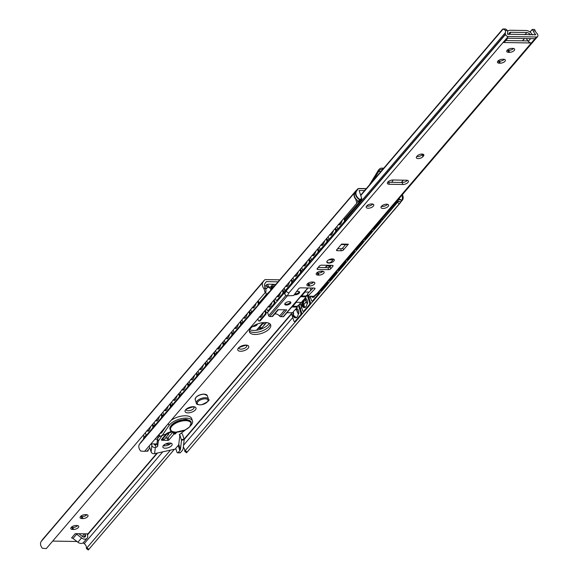 <?xml version="1.0" encoding="UTF-8"?>
<svg xmlns="http://www.w3.org/2000/svg" width="579" height="579" viewBox="0 0 579 579"><rect width="100%" height="100%" fill="white"/><g stroke="black" fill="none" stroke-linecap="round" stroke-linejoin="round"><path stroke-width="0.87" d="M505.785 40.544L528.005 40.914L526.217 38.554M284.021 288.306L284.557 289.782A4.466 3.163 -139.5 0 1 284.571 291.968A3.192 2.258 40.5 0 0 284.579 293.531L284.673 293.799A2.396 1.694 40.5 0 0 287.35 295.855L293.611 295.529L298.641 288.726A1.592 0.731 -18.2 0 1 300.769 287.835L314.238 288.06A1.592 0.731 -18.2 0 1 315.019 288.422A1.592 0.731 -18.2 0 1 314.795 289.001L308.223 295.775L307.558 293.756L313.101 288.045M387.749 182.139A3.988 1.831 161.8 0 0 388.668 182.255L402.137 182.479A3.988 1.831 161.8 0 0 407.384 180.337M366.579 206.095A3.988 1.831 161.8 0 0 367.506 206.211A3.988 1.831 161.8 0 0 372.753 204.061M381.395 206.341A3.988 1.831 161.8 0 0 382.321 206.457A3.988 1.831 161.8 0 0 387.568 204.315M318.204 267.455L327.967 267.621A1.592 0.731 161.8 0 0 330.044 266.781L331.275 265.341M337.658 248.695L340.691 248.746A1.592 0.731 161.8 0 0 342.768 247.913L345.598 244.599M307.362 283.884A3.669 1.686 161.8 0 0 308.05 283.949L308.998 283.971A3.669 1.686 161.8 0 0 313.717 282.118M316.655 273.013A3.669 1.686 161.8 0 0 317.35 273.085L318.291 273.1A3.669 1.686 161.8 0 0 323.01 271.247M416.779 156.496A3.669 1.686 161.8 0 0 422.257 154.651L422.706 154.115M497.889 61.099A3.669 1.686 161.8 0 0 498.577 61.171L499.518 61.186A3.669 1.686 161.8 0 0 504.244 59.34M507.182 50.228A3.669 1.686 161.8 0 0 507.87 50.301L508.818 50.315A3.669 1.686 161.8 0 0 513.537 48.47M310.662 290.557A6.861 4.856 40.5 0 1 310.547 290.224L310.749 288.002M308.223 295.775L308.527 296.209L313.753 296.303A2.396 1.694 40.5 0 0 314.766 295.97L318.276 292.996A2.396 1.694 40.5 0 0 318.407 292.858L537.623 36.528A2.396 1.694 -139.5 0 1 536.472 36.991L508.188 36.513A2.396 1.694 -139.5 0 1 505.503 34.458L505.416 34.19A3.192 2.258 -139.5 0 1 505.402 32.627A4.466 3.163 40.5 0 0 505.387 30.441L507.407 30.477L505.539 28.986L503.223 28.95L505.387 30.441M502.5 29.449L360.688 195.275M530.067 32.048L532.296 29.442L532.007 29.949L532.296 29.442L534.627 29.478L535.286 30.948A4.466 3.163 40.5 0 0 536.719 33.155A3.192 2.258 -139.5 0 1 537.739 34.733L537.826 35.008A2.396 1.694 -139.5 0 1 537.623 36.528M532.296 29.442L533.266 30.911L535.286 30.948M507.407 30.477A6.861 4.856 -139.5 0 1 507.428 33.835A0.796 0.565 40.5 0 0 507.436 34.226L535.72 34.704A0.796 0.565 40.5 0 0 535.459 34.306A6.861 4.856 -139.5 0 1 533.266 30.911M406.465 180.221A3.988 1.831 -18.2 0 1 408.419 181.118A3.988 1.831 -18.2 0 1 406.834 183.362A3.988 1.831 -18.2 0 1 402.803 184.498L389.334 184.274A3.988 1.831 -18.2 0 1 387.38 183.384A3.988 1.831 -18.2 0 1 388.965 181.133A3.988 1.831 -18.2 0 1 392.996 179.997L406.465 180.221M368.172 208.23A3.988 1.831 -18.2 0 1 366.21 207.333A3.988 1.831 -18.2 0 1 369.424 204.344A3.988 1.831 -18.2 0 1 373.788 204.843A3.988 1.831 -18.2 0 1 372.196 207.094A3.988 1.831 -18.2 0 1 368.172 208.23M382.98 208.476A3.988 1.831 -18.2 0 1 381.025 207.586A3.988 1.831 -18.2 0 1 384.239 204.597A3.988 1.831 -18.2 0 1 388.603 205.089A3.988 1.831 -18.2 0 1 387.011 207.34A3.988 1.831 -18.2 0 1 382.98 208.476M507.754 38.243L504.635 41.883A3.192 2.258 -139.5 0 1 503.1 42.506L506.755 38.228L534.974 38.699L531.312 42.984A3.192 2.258 -139.5 0 1 528.309 41.312L528.005 40.914M530.335 34.878L529.828 34.204A3.192 2.258 40.5 0 0 526.818 32.54L510.924 32.272A3.192 2.258 40.5 0 0 509.382 32.887A3.192 2.258 40.5 0 0 508.984 33.857L508.919 34.516M507.617 31.28A5.587 3.959 -139.5 0 1 510.258 30.253L526.159 30.521A5.587 3.959 -139.5 0 1 531.421 33.437L532.535 34.914M531.312 42.984L503.1 42.506M348.348 244.186L343.434 249.933A1.592 0.731 -18.2 0 1 341.357 250.765L337.311 250.693A1.592 0.731 -18.2 0 1 336.529 250.338A1.592 0.731 -18.2 0 1 336.696 249.817L341.61 244.07L348.348 244.186A2.873 1.542 91 0 1 347.501 244.635L341.226 244.526M330.71 268.801A1.592 0.731 -18.2 0 1 328.626 269.64L317.857 269.452A1.592 0.731 -18.2 0 1 317.068 269.097A1.592 0.731 -18.2 0 1 317.241 268.576L319.434 266.007A1.592 0.731 -18.2 0 1 321.511 265.175L332.288 265.356A1.592 0.731 -18.2 0 1 333.07 265.718A1.592 0.731 -18.2 0 1 332.903 266.239L330.71 268.801L330.044 266.781M328.749 259.812L332.867 259.877L331.687 261.65L329.089 263.069L326.809 261.911M332.867 259.877A3.908 1.795 161.8 0 0 333.569 259.103M328.771 263.083A3.908 1.795 -18.2 0 1 326.846 262.207A3.908 1.795 -18.2 0 1 330.001 259.283A3.908 1.795 -18.2 0 1 334.271 259.768A3.908 1.795 -18.2 0 1 332.715 261.969A3.908 1.795 -18.2 0 1 328.771 263.083M313.029 282.053A3.669 1.686 -18.2 0 1 314.831 282.87A3.669 1.686 -18.2 0 1 313.369 284.94A3.669 1.686 -18.2 0 1 309.656 285.99L308.716 285.968A3.669 1.686 -18.2 0 1 306.913 285.15A3.669 1.686 -18.2 0 1 308.375 283.08A3.669 1.686 -18.2 0 1 312.081 282.031L313.029 282.053M322.322 271.182A3.669 1.686 -18.2 0 1 324.124 272A3.669 1.686 -18.2 0 1 322.662 274.07A3.669 1.686 -18.2 0 1 318.957 275.119L318.016 275.105A3.669 1.686 -18.2 0 1 316.214 274.28A3.669 1.686 -18.2 0 1 317.676 272.21A3.669 1.686 -18.2 0 1 321.381 271.167L322.322 271.182M422.916 156.67A3.669 1.686 -18.2 0 1 419.21 158.501A3.669 1.686 -18.2 0 1 416.337 157.763A3.669 1.686 -18.2 0 1 416.721 156.562L417.235 155.961A3.669 1.686 -18.2 0 1 420.94 154.13A3.669 1.686 -18.2 0 1 423.821 154.868A3.669 1.686 -18.2 0 1 423.43 156.069L422.916 156.67L422.257 154.651M503.549 59.268A3.669 1.686 -18.2 0 1 505.351 60.093A3.669 1.686 -18.2 0 1 503.889 62.163A3.669 1.686 -18.2 0 1 500.184 63.205L499.243 63.191A3.669 1.686 -18.2 0 1 497.441 62.366A3.669 1.686 -18.2 0 1 498.903 60.296A3.669 1.686 -18.2 0 1 502.608 59.253L503.549 59.268M512.849 48.397A3.669 1.686 -18.2 0 1 514.651 49.222A3.669 1.686 -18.2 0 1 513.189 51.292A3.669 1.686 -18.2 0 1 509.477 52.334L508.536 52.32A3.669 1.686 -18.2 0 1 506.734 51.495A3.669 1.686 -18.2 0 1 508.196 49.425A3.669 1.686 -18.2 0 1 511.901 48.383L512.849 48.397M286.12 290.217A3.192 2.258 40.5 0 0 286.2 290.52L286.287 290.788A2.396 1.694 40.5 0 0 288.972 292.844L508.188 36.513M536.472 36.991L317.256 293.321A2.396 1.694 40.5 0 0 318.276 292.996M150.996 443.854L156.858 443.955M165.326 444.093L169.864 444.173M254.963 334.474A11.167 5.131 -18.2 0 1 249.477 331.977A11.167 5.131 -18.2 0 1 258.48 323.61A11.167 5.131 -18.2 0 1 270.697 325A11.167 5.131 -18.2 0 1 266.246 331.297A11.167 5.131 -18.2 0 1 254.963 334.474M157.481 439.186L155.02 439.15M163.806 428.88L164.313 428.887M254.297 332.455A11.167 5.131 161.8 0 0 270.132 324.066A11.167 5.131 -18.2 0 1 261.02 331.34A11.167 5.131 -18.2 0 1 249.375 330.891A11.167 5.131 161.8 0 0 254.297 332.455M166.636 433.982L168.728 434.243L168.409 433.273M162.134 438.773L162.323 439.345L166.709 434.207M162.323 439.345L164.342 439.374L168.728 434.243M156.714 437.167L158.588 437.203M187.111 452.098L185.266 450.549L184.687 451.28L186.554 452.792L401.602 201.087M398.555 201.21L397.527 202.346L399.372 203.895M355.962 199.154L355.832 199.386A6.861 4.856 -139.5 0 1 354.659 192.655L355.955 190.759A2.873 2.034 -139.5 0 1 356.049 190.629A2.873 2.034 -139.5 0 1 356.577 190.238M355.832 199.386L356.823 203.178L357.996 201M140.965 442.146A2.873 2.034 40.5 0 0 140.856 442.255A2.873 2.034 40.5 0 0 140.762 442.378L139.467 444.274A6.861 4.856 40.5 0 0 140.639 451.012L144.562 451.381L356.823 203.178M184.687 451.28L184.694 450.057A4.466 3.163 -139.5 0 0 183.304 447.133M185.266 450.549L295.536 321.598M301.572 314.549L304.322 311.328M310.351 304.279L313.101 301.058M319.138 294.009L321.888 290.788M327.924 283.739L330.674 280.518M336.703 273.469L339.453 270.248M345.489 263.199L348.24 259.978M354.268 252.922L357.019 249.708M363.055 242.652L365.805 239.438M371.841 232.382L374.591 229.168M380.62 222.112L397.527 202.346M157.814 435.886L159.478 435.915M146.277 434.851L143.686 437.883A4.466 3.163 -139.5 0 0 143.672 435.697L143.44 434.988M270.552 290.607A4.466 3.163 40.5 0 0 270.502 288.508L272.318 288.537M265.906 288.74L268.164 287.01L270.48 287.054L272.528 288.537M266.022 288.993L268.164 287.01L270.502 288.508M267.237 287.51L265.884 288.689M249.766 329.639A11.167 5.131 161.8 0 0 260.362 329.321A11.167 5.131 161.8 0 0 269.076 323.292M143.686 437.883A3.192 2.258 40.5 0 0 143.592 439.056M265.826 296.13A3.192 2.258 -139.5 0 1 265.92 294.957A4.466 3.163 40.5 0 0 265.558 291.975M274.649 314.035A4.415 3.127 -139.5 0 1 279.556 316.018A1.433 1.02 40.5 0 0 280.851 316.691L283.167 316.735A0.97 0.688 40.5 0 0 283.638 316.547L308.086 287.958M266.137 312.428L267.585 312.465L268.634 315.671A0.97 0.688 40.5 0 0 269.727 316.503L272.05 316.547A1.433 1.02 40.5 0 0 272.745 316.264L278.354 309.707M272.05 316.547L277.906 309.7L286.706 309.845L280.851 316.691M294.754 293.987A3.192 1.469 161.8 0 0 294.849 293.987A3.192 1.469 161.8 0 0 299.343 291.722M284.759 303.903A3.192 1.469 161.8 0 0 286.062 304.257A3.192 1.469 161.8 0 0 290.564 301.999M296.195 317.835L295.898 317.372A0.97 0.76 128 0 0 295.782 317.212L295.362 316.959M295.782 317.212L294.067 315.852L293.799 316.308L295.782 317.212M293.799 316.308L293.582 316.749L294.624 317.683L295.898 317.372M293.582 316.749A4.48 2.403 91 0 1 292.873 314.578L293.662 314.636M293.835 313.181L293.14 313.159L292.873 314.578M294.624 317.683L295.138 317.929L295.247 317.466M296.766 310.286L296.853 310.416A1.643 0.774 175.7 0 1 296.73 310.156A1.643 0.774 175.7 0 1 296.781 309.931M296.853 310.416L296.651 309.056L297.273 308.831A4.929 2.642 -89 0 1 298.844 313.601L298.844 313.601A4.914 2.634 -89 0 0 297.266 308.846M298.822 313.594L298.134 313.579L297.519 312.139A4.48 2.403 -89 0 0 296.81 309.975L296.651 309.056M297.519 312.146L297.28 312.095A3.583 1.918 -89 0 0 296.882 310.88M297.28 312.095L297.888 313.174M297.83 313.073A1.643 1.599 -80.9 0 1 297.403 312.088M295.283 317.676L296.405 317.639L297.432 316.764L298.576 313.572M260.789 317.393L260.716 316.547M304.981 307.565L304.684 307.102A0.97 0.76 128 0 0 304.568 306.942L302.846 305.582L302.585 306.038L304.38 306.805A4.01 2.15 91 0 1 303.114 302.955L303.106 302.926A1.643 1.028 93.4 0 0 302.035 304.366L303.114 302.955M302.585 306.038L302.368 306.479L303.41 307.406L304.684 307.102M302.368 306.479A4.48 2.403 91 0 1 301.659 304.308L302.035 304.366M302.846 305.582A3.583 1.918 91 0 1 302.448 304.366M302.542 302.759L303.309 302.926L303.302 302.477L301.92 302.889L301.659 304.308M304.503 306.884L303.302 302.477M301.92 302.889L302.622 302.911M303.41 307.406L303.924 307.659L304.033 307.196M305.553 300.016L305.64 300.146A1.643 0.774 175.7 0 1 305.517 299.886L305.517 299.886A1.643 0.774 175.7 0 1 305.567 299.661M305.64 300.146L305.43 298.786L306.059 298.561A4.929 2.642 -89 0 1 307.623 303.324L307.608 303.324A4.914 2.634 -89 0 0 306.045 298.576M307.608 303.324L306.913 303.309L306.305 301.869A4.48 2.403 -89 0 0 305.596 299.705L305.43 298.786M306.305 301.876L306.067 301.825A3.583 1.918 -89 0 0 305.669 300.602M306.067 301.825L306.675 302.904M306.617 302.795A1.643 1.599 -80.9 0 1 306.19 301.818M304.069 307.406L304.916 307.485L306.219 306.494L307.362 303.302M269.575 307.123L269.496 306.277M313.76 297.295L313.463 296.832A0.97 0.76 128 0 0 313.348 296.672L312.682 296.282A3.988 3.988 0 0 0 314.397 296.832M312.161 296.274L313.159 296.535A4.01 2.15 91 0 1 312.899 296.289M311.155 296.209L312.19 297.136L313.463 296.832M312.19 297.136L312.703 297.389L312.812 296.926M278.354 296.853L278.521 295.051L277.942 296.687M287.141 286.583L287.068 285.737M295.92 276.306L296.086 274.504L295.507 276.147M304.706 266.036L304.872 264.234L304.286 265.877M313.492 255.766L313.652 253.964L313.073 255.6M322.271 245.496L322.438 243.694L321.852 245.33M331.058 235.226L331.224 233.424L330.638 235.06M297.005 308.933L294.856 310.134M260.912 317.249L260.731 316.836L260.369 317.227M305.784 298.663L303.845 299.618L301.464 302.404L296.209 302.303L292.185 307.008L297.425 307.094L294.776 310.185M269.698 306.979L269.517 306.566L269.155 306.957M312.848 297.136L313.34 297.288M278.485 296.709L277.913 296.282M287.264 286.439L287.083 286.019L286.721 286.417M296.05 276.169L295.478 275.734M304.829 265.899L304.257 265.464M313.615 255.629L313.044 255.194M322.402 245.358L321.823 244.924M331.181 235.088L330.609 234.654M298.004 305.611L298.815 305.625A1.592 0.854 91 0 1 299.517 306.363L301.623 312.761A1.592 0.854 91 0 1 301.333 314.962L295.84 321.381A1.592 0.854 91 0 1 295.37 321.627L294.566 321.613A1.592 0.854 -89 0 0 295.037 321.367L300.523 314.947A1.592 0.854 -89 0 0 300.812 312.747L298.713 306.349A1.592 0.854 -89 0 0 298.004 305.611A1.592 0.854 -89 0 0 297.534 305.864L297.172 306.291A0.97 0.688 -139.5 0 1 297.172 306.291L297.425 307.094M294.885 310.112L297.44 307.109M265.385 310.098L266.065 312.161A1.592 0.854 91 0 1 265.775 314.361L260.289 320.78A1.592 0.854 91 0 1 259.819 321.027L259.008 321.019A1.592 0.854 -89 0 0 259.479 320.766L264.972 314.346A1.592 0.854 -89 0 0 265.262 312.146L264.806 310.771M305.401 298.967L303.295 302.694M306.79 295.341L307.594 295.355A1.592 0.854 91 0 1 308.303 296.093L310.402 302.491A1.592 0.854 91 0 1 310.112 304.692L304.626 311.111A1.592 0.854 91 0 1 304.156 311.357L303.345 311.343A1.592 0.854 -89 0 0 303.816 311.097L309.309 304.677A1.592 0.854 -89 0 0 309.599 302.477L307.492 296.079A1.592 0.854 -89 0 0 306.79 295.341A1.592 0.854 -89 0 0 306.32 295.587L306.226 296.839L300.964 296.738L304.988 292.033L309.164 292.098M302.527 302.462L303.845 299.618L306.226 296.839M274.171 299.828L274.851 301.891A1.592 0.854 91 0 1 274.562 304.091L269.069 310.51A1.592 0.854 91 0 1 268.598 310.757L267.795 310.749A1.592 0.854 -89 0 0 268.265 310.496L273.751 304.076A1.592 0.854 -89 0 0 274.041 301.876L273.592 300.501M319.123 292.026L319.188 292.221A1.592 0.854 91 0 1 318.899 294.422L313.405 300.841A1.592 0.854 91 0 1 312.942 301.087L312.132 301.073A1.592 0.854 -89 0 0 312.602 300.827L318.088 294.407A1.592 0.854 -89 0 0 318.493 292.764M282.957 289.551L283.63 291.621A1.592 0.854 91 0 1 283.341 293.821L277.855 300.24A1.592 0.854 91 0 1 277.384 300.487L276.574 300.472A1.592 0.854 -89 0 0 277.044 300.226L282.538 293.806A1.592 0.854 -89 0 0 282.827 291.606L282.371 290.231M327.909 281.749L327.967 281.951A1.592 0.854 91 0 1 327.678 284.151L322.192 290.571A1.592 0.854 91 0 1 321.721 290.817L320.911 290.803A1.592 0.854 -89 0 0 321.381 290.557L326.874 284.137A1.592 0.854 -89 0 0 327.273 282.494M291.736 279.281L292.417 281.351A1.592 0.854 91 0 1 292.127 283.551L286.641 289.97A1.592 0.854 91 0 1 286.171 290.217L285.36 290.202A1.592 0.854 -89 0 0 285.831 289.956L291.317 283.536A1.592 0.854 -89 0 0 291.606 281.336L291.157 279.961M336.688 271.479L336.754 271.681A1.592 0.854 91 0 1 336.464 273.881L330.978 280.301A1.592 0.854 91 0 1 330.508 280.547L329.697 280.533A1.592 0.854 -89 0 0 330.168 280.287L335.654 273.867A1.592 0.854 -89 0 0 336.059 272.224M300.523 269.011L301.203 271.081A1.592 0.854 91 0 1 300.914 273.281L295.42 279.7A1.592 0.854 91 0 1 294.95 279.947L294.146 279.932A1.592 0.854 -89 0 0 294.61 279.686L300.103 273.266A1.592 0.854 -89 0 0 300.392 271.066L299.944 269.691M345.475 261.209L345.54 261.404A1.592 0.854 91 0 1 345.25 263.611L339.757 270.031A1.592 0.854 91 0 1 339.287 270.277L338.483 270.263A1.592 0.854 -89 0 0 338.947 270.017L344.44 263.597A1.592 0.854 -89 0 0 344.838 261.947M309.302 258.741L309.982 260.811A1.592 0.854 91 0 1 309.693 263.011L304.207 269.43A1.592 0.854 91 0 1 303.736 269.676L302.926 269.662A1.592 0.854 -89 0 0 303.396 269.416L308.882 262.996A1.592 0.854 -89 0 0 309.172 260.796L308.723 259.421M354.254 250.939L354.319 251.134A1.592 0.854 91 0 1 354.03 253.341L348.544 259.761A1.592 0.854 91 0 1 348.073 260.007L347.262 259.993A1.592 0.854 -89 0 0 347.733 259.747L353.226 253.327A1.592 0.854 -89 0 0 353.624 251.677M318.088 248.471L318.768 250.541A1.592 0.854 91 0 1 318.479 252.741L312.986 259.16A1.592 0.854 91 0 1 312.515 259.406L311.712 259.392A1.592 0.854 -89 0 0 312.182 259.146L317.668 252.726A1.592 0.854 -89 0 0 317.958 250.526L317.509 249.151M363.04 240.669L363.105 240.864A1.592 0.854 91 0 1 362.816 243.071L357.323 249.491A1.592 0.854 91 0 1 356.852 249.737L356.049 249.723A1.592 0.854 -89 0 0 356.519 249.477L362.005 243.057A1.592 0.854 -89 0 0 362.411 241.407M326.867 238.201L327.548 240.271A1.592 0.854 91 0 1 327.258 242.471L321.772 248.89A1.592 0.854 91 0 1 321.302 249.136L320.491 249.122A1.592 0.854 -89 0 0 320.961 248.876L326.455 242.456A1.592 0.854 -89 0 0 326.744 240.256L326.288 238.881M371.884 230.594A1.592 0.854 91 0 1 371.595 232.801L366.109 239.214A1.592 0.854 91 0 1 365.639 239.467L364.828 239.453A1.592 0.854 -89 0 0 365.298 239.207L370.792 232.787A1.592 0.854 -89 0 0 371.19 231.137M328.119 236.739L328.568 238.114A1.592 0.854 -89 0 0 329.277 238.852L330.088 238.866A1.592 0.854 91 0 0 330.551 238.62L336.044 232.201A1.592 0.854 91 0 0 336.334 230.001L335.654 227.931M260.08 317.241L259.211 316.959M268.866 306.971L267.99 306.689M277.645 296.701L276.776 296.419M286.431 286.431L285.556 286.149M295.21 276.161L294.342 275.879M303.997 265.891L303.128 265.609M312.783 255.614L311.907 255.339M321.562 245.344L320.694 245.069M330.348 235.074L329.473 234.799M263.25 312.595L261.831 316.235L260.644 317.133L259.414 317.082M257.85 318.906L258.306 320.274A1.592 0.854 -89 0 0 259.008 321.019M272.036 302.325L270.61 305.958L269.43 306.863L268.193 306.812M266.637 308.636L267.085 310.004A1.592 0.854 -89 0 0 267.795 310.749M280.815 292.055L279.396 295.688L278.217 296.586L276.979 296.542M275.423 298.366L275.872 299.734A1.592 0.854 -89 0 0 276.574 300.472M289.601 281.785L288.176 285.418L286.996 286.316L285.758 286.272M284.202 288.096L284.658 289.464A1.592 0.854 -89 0 0 285.36 290.202M298.38 271.515L296.962 275.148L295.782 276.045L294.545 276.002M292.988 277.826L293.437 279.194A1.592 0.854 -89 0 0 294.146 279.932M307.167 261.245L305.741 264.878L304.561 265.775L303.331 265.732M301.768 267.556L302.224 268.924A1.592 0.854 -89 0 0 302.926 269.662M315.946 250.975L314.527 254.608L313.348 255.505L312.11 255.462M310.554 257.279L311.003 258.654A1.592 0.854 -89 0 0 311.712 259.392M324.732 240.705L323.314 244.338L322.127 245.235L320.896 245.192M319.34 247.009L319.789 248.384A1.592 0.854 -89 0 0 320.491 249.122M333.518 230.435L332.093 234.068L330.913 234.965L329.675 234.922M329.277 238.852A1.592 0.854 -89 0 0 329.748 238.606L335.234 232.186A1.592 0.854 -89 0 0 335.523 229.986L335.075 228.611M315.627 295.247L312.986 297.28M291.823 312.646A1.592 0.854 -89 0 0 291.758 314.484L293.857 320.875A1.592 0.854 -89 0 0 294.566 321.613M300.61 302.376A1.592 0.854 -89 0 0 300.537 304.214L302.643 310.605A1.592 0.854 -89 0 0 303.345 311.343M310.076 296.238L311.422 300.335A1.592 0.854 -89 0 0 312.132 301.073M320.426 290.499A1.592 0.854 -89 0 0 320.911 290.803M329.205 280.229A1.592 0.854 -89 0 0 329.697 280.533M337.991 269.959A1.592 0.854 -89 0 0 338.483 270.263M346.77 259.689A1.592 0.854 -89 0 0 347.262 259.993M355.557 249.419A1.592 0.854 -89 0 0 356.049 249.723M364.343 239.149A1.592 0.854 -89 0 0 364.828 239.453M339.837 224.956L340.003 223.154L339.424 224.79M339.967 224.818L339.395 224.384M380.606 220.129L380.671 220.324A1.592 0.854 91 0 1 380.381 222.531L374.888 228.944A1.592 0.854 91 0 1 374.425 229.197L373.614 229.183A1.592 0.854 -89 0 0 374.085 228.937L379.571 222.517A1.592 0.854 -89 0 0 379.976 220.867M344.881 219.007L345.113 219.723A1.592 0.854 91 0 1 344.823 221.931L339.337 228.35A1.592 0.854 91 0 1 338.867 228.596L338.056 228.582A1.592 0.854 -89 0 0 338.527 228.336L344.02 221.916A1.592 0.854 -89 0 0 344.31 219.716L344.042 218.905M339.128 224.804L338.259 224.529M342.298 220.165L340.879 223.798L339.699 224.695L338.462 224.652M338.056 228.582A1.592 0.854 -89 0 1 337.354 227.844L336.906 226.469M373.122 228.879A1.592 0.854 -89 0 0 373.614 229.183M301.645 295.949L305.936 296.021A0.97 0.688 -139.5 0 1 305.951 296.021M292.858 306.219L297.157 306.291M286.858 312.776L292.684 312.674L293.567 311.632M312.87 282.82L313.5 282.082M322.163 271.949L322.764 271.493M329.907 265.971L327.316 265.927L327.866 265.283M286.33 305.068A3.192 1.469 -18.2 0 1 284.767 304.351A3.192 1.469 -18.2 0 1 287.336 301.963A3.192 1.469 -18.2 0 1 290.824 302.354A3.192 1.469 -18.2 0 1 289.558 304.156A3.192 1.469 -18.2 0 1 286.33 305.068M296.542 291.563A3.192 1.469 -18.2 0 1 299.611 292.084A3.192 1.469 -18.2 0 1 298.337 293.886A3.192 1.469 -18.2 0 1 295.116 294.798A3.192 1.469 -18.2 0 1 294.248 294.668M254.333 325.434A3.192 1.469 161.8 0 0 256.309 324.443M148.26 431.268L148.181 430.429M157.039 420.998L156.967 420.159M165.826 410.728L165.753 409.889M174.605 400.458L174.532 399.619M183.391 390.188L183.319 389.349M192.177 379.918L192.098 379.079M200.956 369.648L200.884 368.809M209.743 359.378L209.663 358.531M218.522 349.108L218.688 347.306L218.109 348.942M227.308 338.838L227.236 337.991M236.087 328.568L236.015 327.721M244.874 318.298L244.801 317.451M148.383 431.131L148.202 430.711L147.84 431.102M157.17 420.861L156.981 420.441L156.627 420.832M165.949 410.591L165.768 410.171L165.406 410.562M174.735 400.321L174.554 399.901L174.192 400.292M183.514 390.051L183.333 389.631L182.971 390.022M192.3 379.781L192.119 379.361L191.758 379.752M201.087 369.511L200.899 369.091L200.537 369.482M209.866 359.241L209.685 358.821L209.323 359.212M218.652 348.971L218.08 348.536M227.431 338.701L227.25 338.281L226.888 338.672M236.218 328.431L236.037 328.011L235.675 328.402M244.997 318.153L244.816 317.741L244.454 318.132M152.856 423.973L153.536 426.035A1.592 0.854 91 0 1 153.623 427.338M161.642 413.703L162.315 415.765A1.592 0.854 91 0 1 162.402 417.068M170.421 403.433L171.102 405.495A1.592 0.854 91 0 1 171.189 406.798M179.208 393.163L179.888 395.225A1.592 0.854 91 0 1 179.968 396.521M187.987 382.893L188.667 384.955A1.592 0.854 91 0 1 188.754 386.251M196.773 372.623L197.453 374.685A1.592 0.854 91 0 1 197.533 375.981M205.552 362.353L206.233 364.415A1.592 0.854 91 0 1 206.319 365.711M214.339 352.083L215.019 354.145A1.592 0.854 91 0 1 215.106 355.441M223.125 341.813L223.798 343.875A1.592 0.854 91 0 1 223.885 345.171M231.904 331.543L232.584 333.605A1.592 0.854 91 0 1 232.671 334.901M240.69 321.273L241.371 323.335A1.592 0.854 91 0 1 241.45 324.631M250.237 314.361A1.592 0.854 91 0 0 250.15 313.065L249.469 311.003M147.551 431.116L146.675 430.841M156.33 420.846L155.462 420.571M165.116 410.576L164.241 410.301M173.895 400.306L173.027 400.031M182.682 390.036L181.813 389.761M191.468 379.766L190.592 379.491M200.247 369.496L199.379 369.221M209.033 359.226L208.158 358.951M217.813 348.956L216.944 348.681M226.599 338.686L225.73 338.404M235.378 328.416L234.509 328.134M244.164 318.146L243.296 317.864M150.721 426.477L149.295 430.11L148.115 431.008L146.878 430.964M145.322 432.781L145.77 434.156A1.592 0.854 -89 0 0 146.48 434.894A1.592 0.854 -89 0 0 146.95 434.648L152.436 428.228A1.592 0.854 -89 0 0 152.726 426.028L152.277 424.653M159.5 416.2L158.081 419.84L156.902 420.738L155.664 420.694M154.108 422.511L154.557 423.886A1.592 0.854 -89 0 0 155.259 424.624A1.592 0.854 -89 0 0 155.729 424.378L161.223 417.958A1.592 0.854 -89 0 0 161.512 415.751L161.056 414.383M168.286 405.93L166.861 409.57L165.681 410.468L164.443 410.424M162.887 412.241L163.343 413.616A1.592 0.854 -89 0 0 164.045 414.354A1.592 0.854 -89 0 0 164.516 414.108L170.002 407.688A1.592 0.854 -89 0 0 170.291 405.481L169.842 404.113M177.065 395.66L175.647 399.3L174.467 400.198L173.23 400.154M171.673 401.971L172.122 403.346A1.592 0.854 -89 0 0 172.832 404.084A1.592 0.854 -89 0 0 173.295 403.838L178.788 397.418A1.592 0.854 -89 0 0 179.077 395.211L178.629 393.843M185.852 385.39L184.426 389.03L183.246 389.928L182.016 389.877M180.453 391.701L180.909 393.076A1.592 0.854 -89 0 0 181.611 393.814A1.592 0.854 -89 0 0 182.081 393.568L187.574 387.148A1.592 0.854 -89 0 0 187.857 384.941L187.408 383.573M194.631 375.12L193.212 378.76L192.033 379.658L190.795 379.607M189.239 381.431L189.688 382.806A1.592 0.854 -89 0 0 190.397 383.544A1.592 0.854 -89 0 0 190.867 383.291L196.353 376.878A1.592 0.854 -89 0 0 196.643 374.671L196.194 373.303M203.417 364.85L201.999 368.49L200.812 369.388L199.581 369.337M198.025 371.161L198.474 372.536A1.592 0.854 -89 0 0 199.176 373.274A1.592 0.854 -89 0 0 199.646 373.021L205.14 366.608A1.592 0.854 -89 0 0 205.429 364.401L204.973 363.033M212.203 354.58L210.778 358.22L209.598 359.118L208.36 359.067M206.804 360.891L207.253 362.266A1.592 0.854 -89 0 0 207.962 363.004A1.592 0.854 -89 0 0 208.433 362.751L213.919 356.331A1.592 0.854 -89 0 0 214.208 354.131L213.76 352.763M220.983 344.31L219.564 347.95L218.384 348.848L217.147 348.797M215.591 350.621L216.039 351.996A1.592 0.854 -89 0 0 216.741 352.734A1.592 0.854 -89 0 0 217.212 352.481L222.705 346.061A1.592 0.854 -89 0 0 222.995 343.861L222.539 342.486M229.769 334.04L228.343 337.68L227.163 338.577L225.926 338.527M224.37 340.351L224.826 341.726A1.592 0.854 -89 0 0 225.528 342.464A1.592 0.854 -89 0 0 225.998 342.211L231.484 335.791A1.592 0.854 -89 0 0 231.774 333.591L231.325 332.216M238.548 323.77L237.129 327.41L235.95 328.307L234.712 328.257M233.156 330.081L233.605 331.449A1.592 0.854 -89 0 0 234.314 332.194A1.592 0.854 -89 0 0 234.777 331.941L240.271 325.521A1.592 0.854 -89 0 0 240.56 323.321L240.111 321.946M247.334 313.5L245.909 317.14L244.729 318.037L243.498 317.987M241.935 319.811L242.391 321.179A1.592 0.854 -89 0 0 243.093 321.924A1.592 0.854 -89 0 0 243.564 321.671L249.057 315.251A1.592 0.854 -89 0 0 249.346 313.051L248.89 311.676M253.66 308.028L253.58 307.181M253.783 307.883L253.602 307.471L253.24 307.862M258.256 300.733L258.936 302.795A1.592 0.854 91 0 1 259.016 304.091M252.951 307.876L252.075 307.594M256.121 303.23L254.695 306.863L253.515 307.767L252.278 307.717M258.248 304.988L252.35 311.401A1.592 0.854 -89 0 1 251.879 311.654A1.592 0.854 -89 0 1 251.17 310.909L250.721 309.541M257.836 304.981A1.592 0.854 -89 0 0 258.125 302.781L257.677 301.406M259.378 327.663L261.969 327.707M261.288 328.496L258.697 328.452L262.728 323.748L265.32 323.791M257.38 324.008A3.192 1.469 -18.2 0 1 252.849 326.513A3.192 1.469 -18.2 0 1 252.676 326.505M345.851 218.572L345.909 218.544A3.829 2.714 -139.5 0 0 346.575 218.037L361.303 200.544L361.752 198.532L359.118 190.505L364.582 190.6M399.206 198.38L399.271 199.574L397.621 200.24M357.757 201.572L359.414 202.013L361.028 200.131L358.466 201.181A6.702 4.748 -139.5 0 1 354.934 192.575L356.295 190.585A2.873 2.034 -139.5 0 1 356.389 190.462A2.873 2.034 -139.5 0 1 356.498 190.353M400.502 201.876L397.592 200.747L396.036 202.672L398.388 201.145M395.978 202.628L381.105 219.542M385.375 216.235L383.132 218.833A4.169 2.953 -139.5 0 1 381.358 219.629M386.967 214.404L385.339 216.285M361.303 200.544L345.909 218.544L344.679 219.007A4.169 2.953 -139.5 0 1 343.513 218.746M359.414 202.013L344.679 219.007M369.373 184.998L378.246 170.494A9.257 4.958 91 0 1 381.619 168.142A9.257 4.958 91 0 1 382.618 168.351L382.531 169.618M372.977 180.786L378.688 171.449A7.976 4.277 91 0 1 381.597 169.415A7.976 4.277 91 0 1 382.278 169.531M393.184 179.997L391.773 182.305M383.37 168.634L382.618 168.351M172.043 431.485A6.383 2.931 -18.2 0 1 170.689 432.122L159.898 436.443L159.182 434.279M166.419 425.818L161.555 432.882L159.761 433.606M159.898 436.443L170.819 432.303A6.861 3.148 161.8 0 0 172.31 431.601M176.298 432.209L175.386 433.787L174.858 432.166M175.386 433.787L176.718 432.195M161.888 435.886L158.313 441.082L157.539 438.73L156.938 443.724A1.592 0.731 -18.2 0 1 155.317 444.853L154.55 445.012L154.18 443.905M155.317 444.853L156.091 447.212A1.592 0.731 161.8 0 0 157.712 446.083L156.938 443.724M158.313 441.082L157.712 446.083M177.63 452.829L179.982 452.865A1.592 0.854 -89 0 0 180.453 452.619L178.1 452.575A1.592 0.854 91 0 1 177.63 452.829A1.592 0.854 91 0 1 176.921 452.083L175.705 448.385L178.18 445.497A5.182 2.381 161.8 0 0 178.773 444.31L179.888 435.024L181.517 440.308L184.194 439.714L184.093 439.07L181.415 439.671M184.194 439.714L183.109 448.761A7.976 3.662 -18.2 0 1 182.197 450.585L180.453 452.619M178.1 452.575L179.837 450.542A5.182 2.381 161.8 0 0 180.431 449.362L181.517 440.308M181.278 433.128A3.192 2.772 -173.2 0 1 182.674 434.764L184.093 439.07M151.293 443.861L151.872 445.606A2.808 2.439 6.8 0 0 155.338 447.379L154.586 453.661A2.808 2.439 -173.2 0 1 151.112 451.888L149.172 445.982M154.586 453.661L175.878 448.913M179.671 434.373L179.888 435.024L179.244 434.894L179.432 434.561L185.562 429.792M159.645 435.669L157.539 438.73M190.65 425.681A12.767 5.862 161.8 0 0 192.474 420.998L191.7 418.646A12.767 5.862 161.8 0 0 183.507 415.852A12.767 5.862 161.8 0 0 171.051 420.405M163.256 445.692A4.864 2.236 161.8 0 0 170.95 443.167M165.5 438.021L167.07 438.05A0.796 0.369 161.8 0 0 168.113 437.63L173.056 431.854M166.766 433.36A0.796 0.369 -18.2 0 1 167.222 433.063L171.652 431.283M175.567 433.772L173.787 434.25L168.887 439.989A0.796 0.369 -18.2 0 1 167.845 440.402L162.185 440.308A1.592 0.731 -18.2 0 1 161.403 439.953A1.592 0.731 -18.2 0 1 161.57 439.432L166.021 434.228M176.921 432.187L176.313 432.897M169.727 443A4.864 2.236 -18.2 0 1 172.115 444.086A4.864 2.236 -18.2 0 1 168.192 447.733A4.864 2.236 -18.2 0 1 162.873 447.126A4.864 2.236 -18.2 0 1 164.812 444.382A4.864 2.236 -18.2 0 1 169.727 443M192.474 420.998A12.767 5.862 161.8 0 0 181.835 418.552A12.767 5.862 161.8 0 0 169.017 425.522L162.12 435.56M156.091 447.212L155.338 447.379M156.981 453.125L87.928 533.867A1.049 0.745 40.5 0 0 87.371 534.822A4.784 3.387 -139.5 0 1 87.111 538.238A4.784 3.387 -139.5 0 1 81.559 537.934L76.652 534.185A2.077 1.469 40.5 0 0 75.248 533.65L78.831 533.715L82.515 536.538A2.396 1.694 40.5 0 0 85.294 536.682A2.396 1.694 40.5 0 0 85.424 534.974A3.438 2.439 -139.5 0 1 85.171 533.824L87.928 533.867L87.306 534.598M87.111 538.238L83.456 542.523A4.784 3.387 -139.5 0 1 77.897 542.219L72.99 538.463A2.077 1.469 40.5 0 0 71.586 537.934L75.248 533.65M78.831 533.715L85.171 533.824M81.95 536.096L82.536 536.111M278.065 281.821L266.391 281.626L264.849 283.63A4.466 3.163 40.5 0 0 265.059 287.235L264.118 288.914A6.861 4.856 -139.5 0 1 262.953 282.183L264.248 280.287A2.873 2.034 -139.5 0 1 264.342 280.164A2.873 2.034 -139.5 0 1 265.725 279.606L279.758 279.838M52.703 541.09L76.956 541.495M267.976 287.018L268.511 286.388L266.622 286.359A1.998 0.919 -18.2 0 1 265.645 285.91A1.998 0.919 -18.2 0 1 266.441 284.788A1.998 0.919 -18.2 0 1 268.453 284.217L275.865 284.347A1.998 0.919 -18.2 0 1 275.908 284.347M76.913 525.522A3.669 1.686 -18.2 0 1 78.722 526.34A3.669 1.686 -18.2 0 1 77.26 528.41A3.669 1.686 -18.2 0 1 73.547 529.459L72.607 529.438A3.669 1.686 -18.2 0 1 70.804 528.62A3.669 1.686 -18.2 0 1 72.266 526.55A3.669 1.686 -18.2 0 1 75.972 525.5L76.913 525.522M86.213 514.651A3.669 1.686 -18.2 0 1 88.015 515.469A3.669 1.686 -18.2 0 1 86.553 517.539A3.669 1.686 -18.2 0 1 82.848 518.589L81.9 518.574A3.669 1.686 -18.2 0 1 80.097 517.749A3.669 1.686 -18.2 0 1 81.559 515.679A3.669 1.686 -18.2 0 1 85.272 514.637L86.213 514.651M148.166 450.759L148.246 450.657A2.396 1.694 -139.5 0 1 148.166 450.759A2.396 1.694 -139.5 0 1 147.015 451.222L145.669 451.2A7.976 3.662 -18.2 0 1 144.764 451.142M274.142 286.402L273.505 284.463L272.347 284.933L272.144 286.453L272.687 288.103M274.077 286.489L272.144 286.453L271.435 287.285M273.505 284.463A1.998 0.919 161.8 0 0 274.388 284.318M267.433 284.361L268.511 286.388M80.546 516.482A3.669 1.686 161.8 0 0 81.241 516.555L82.182 516.569A3.669 1.686 161.8 0 0 86.901 514.717M71.253 527.353A3.669 1.686 161.8 0 0 71.941 527.418L72.889 527.44A3.669 1.686 161.8 0 0 77.608 525.587M88.819 549.333L86.966 547.777L86.394 548.508L88.254 550.021L174.417 449.239M264.118 288.914L265.11 292.713L266.13 290.955L265.059 287.235M42.672 539.375A2.873 2.034 40.5 0 0 42.564 539.49A2.873 2.034 40.5 0 0 42.47 539.614L41.174 541.51A6.861 4.856 40.5 0 0 42.347 548.241L46.262 548.61L265.11 292.713M86.394 548.508L86.401 547.293A4.466 3.163 -139.5 0 0 84.23 543.652L162.75 451.837M83.144 542.82L84.23 543.652M86.966 547.777L170.494 450.115M360.768 195.521L503.223 28.95M328.684 267.527L330.566 265.327M401.421 182.472L403.389 180.17M522.562 40.827L524.523 38.525M534.902 34.957L535.459 34.306M402.803 184.498L402.137 182.479M389.334 184.274L388.668 182.255M528.309 41.312L530.603 38.627M529.264 34.863L529.828 34.204M524.9 34.783L526.818 32.54M509.006 34.516L510.924 32.272M337.311 250.693L336.935 249.542M341.357 250.765L340.691 248.746M343.434 249.933L342.768 247.913M328.626 269.64L327.967 267.621M332.903 266.239L332.628 265.399M317.857 269.452L317.473 268.301M309.656 285.99L308.998 283.971M308.716 285.968L308.05 283.949M318.957 275.119L318.291 273.1M318.016 275.105L317.35 273.085M423.43 156.069L422.793 154.137M500.184 63.205L499.518 61.186M499.243 63.191L498.577 61.171M509.477 52.334L508.818 50.315M508.536 52.32L507.87 50.301M314.795 289.001L314.498 288.081M288.972 292.844L287.35 295.855M317.256 293.321L313.753 296.303M284.673 293.799L286.287 290.788L505.503 34.458M284.579 293.531L286.2 290.52L505.416 34.19M292.482 281.597L293.944 279.889M301.268 271.327L302.73 269.619M310.047 261.057L311.509 259.349M318.834 250.787L320.296 249.079M327.613 240.517L329.075 238.809M336.399 230.247L337.861 228.539M345.185 219.977L505.402 32.627M285.519 290.209L284.571 291.968M194.088 407.24A4.162 1.911 -18.2 0 1 190.737 410.352A4.162 1.911 -18.2 0 1 186.185 409.838M193.191 406.704A5.754 2.642 161.8 0 0 185.027 411.264A5.754 2.642 161.8 0 0 193.437 411.408A5.754 2.642 161.8 0 0 193.191 406.704M184.1 439.114L291.65 313.362M298.272 305.618L300.429 303.092M307.058 295.348L307.796 294.479M245.887 345.084A5.754 2.642 161.8 0 0 237.723 349.644A5.754 2.642 161.8 0 0 246.14 349.788A5.754 2.642 161.8 0 0 245.887 345.084M246.792 345.612A4.162 1.911 -18.2 0 1 243.433 348.732A4.162 1.911 -18.2 0 1 238.881 348.211M139.467 444.274L354.659 192.655M140.762 442.378L355.955 190.759M184.187 439.519L291.642 313.869M298.692 305.625L300.421 303.599M307.478 295.355L307.919 294.841M183.529 445.244L292.757 317.524M300.291 308.716L301.543 307.254M303.505 304.959L306.088 301.934M309.077 298.446L310.322 296.984M266.463 322.575L260.832 329.161M270.321 290.875L265.92 294.957L259.001 303.041M251.677 311.603L250.215 313.311M242.898 321.873L241.436 323.581M234.111 332.143L232.649 333.851M225.332 342.413L223.87 344.121M216.546 352.683L215.084 354.391M207.76 362.953L206.298 364.669M198.981 373.223L197.519 374.939M190.194 383.493L188.732 385.209M181.415 393.763L179.953 395.479M172.629 404.033L171.167 405.749M163.85 414.303L162.388 416.019M155.063 424.581L153.601 426.289M284.854 309.816L279.556 316.018M278.123 296.101A4.01 2.15 91 0 1 277.659 295.739M295.688 275.561A4.01 2.15 91 0 1 295.232 275.199M304.474 265.291A4.01 2.15 91 0 1 304.011 264.929M313.253 255.021A4.01 2.15 91 0 1 312.798 254.659M322.04 244.751A4.01 2.15 91 0 1 321.577 244.389M330.819 234.481A4.01 2.15 91 0 1 330.363 234.119M339.605 224.211A4.01 2.15 91 0 1 339.142 223.849M300.523 314.947L301.333 314.962M300.812 312.747L301.623 312.761M295.037 321.367L295.84 321.381M298.713 306.349L299.517 306.363M266.065 312.161L265.262 312.146M265.775 314.361L264.972 314.346M260.289 320.78L259.479 320.766M309.309 304.677L310.112 304.692M309.599 302.477L310.402 302.491M303.816 311.097L304.626 311.111M307.492 296.079L308.303 296.093M274.851 301.891L274.041 301.876M274.562 304.091L273.751 304.076M269.069 310.51L268.265 310.496M318.088 294.407L318.899 294.422M312.602 300.827L313.405 300.841M283.63 291.621L282.827 291.606M283.341 293.821L282.538 293.806M277.855 300.24L277.044 300.226M326.874 284.137L327.678 284.151M321.381 290.557L322.192 290.571M292.417 281.351L291.606 281.336M292.127 283.551L291.317 283.536M286.641 289.97L285.831 289.956M335.654 273.867L336.464 273.881M330.168 280.287L330.978 280.301M301.203 271.081L300.392 271.066M300.914 273.281L300.103 273.266M295.42 279.7L294.61 279.686M344.44 263.597L345.25 263.611M338.947 270.017L339.757 270.031M309.982 260.811L309.172 260.796M309.693 263.011L308.882 262.996M304.207 269.43L303.396 269.416M353.226 253.327L354.03 253.341M347.733 259.747L348.544 259.761M318.768 250.541L317.958 250.526M318.479 252.741L317.668 252.726M312.986 259.16L312.182 259.146M362.005 243.057L362.816 243.071M356.519 249.477L357.323 249.491M327.548 240.271L326.744 240.256M327.258 242.471L326.455 242.456M321.772 248.89L320.961 248.876M370.792 232.787L371.595 232.801M365.298 239.207L366.109 239.214M336.334 230.001L335.523 229.986M336.044 232.201L335.234 232.186M330.551 238.62L329.748 238.606M374.085 228.937L374.888 228.944M379.571 222.517L380.381 222.531M284.441 292.728L267.563 312.45M284.441 292.757L267.585 312.465M285.968 295.406L268.634 315.671M345.113 219.723L344.31 219.716M344.823 221.931L344.02 221.916M339.337 228.35L338.527 228.336M293.611 311.545L292.663 312.66M306.204 296.824L301.449 302.39M327.178 265.269L325.21 267.57M322.127 271.175L320.932 272.571M312.834 282.045L311.64 283.442M307.782 287.951L283.167 316.735M287.387 295.855L269.727 316.503M218.29 348.363A4.01 2.15 91 0 1 217.827 348.001M153.536 426.035L152.726 426.028M152.849 428.236L152.436 428.228M147.363 434.655L146.95 434.648M162.315 415.765L161.512 415.751M161.635 417.966L161.223 417.958M156.142 424.385L155.729 424.378M171.102 405.495L170.291 405.481M170.414 407.696L170.002 407.688M164.928 414.115L164.516 414.108M179.888 395.225L179.077 395.211M179.201 397.426L178.788 397.418M173.714 403.845L173.295 403.838M188.667 384.955L187.857 384.941M187.987 387.156L187.574 387.148M182.494 393.568L182.081 393.568M197.453 374.685L196.643 374.671M196.766 376.886L196.353 376.878M191.28 383.298L190.867 383.291M206.233 364.415L205.429 364.401M205.552 366.608L205.14 366.608M200.059 373.028L199.646 373.021M215.019 354.145L214.208 354.131M214.331 356.338L213.919 356.331M208.845 362.758L208.433 362.751M223.798 343.875L222.995 343.861M223.118 346.068L222.705 346.061M217.624 352.488L217.212 352.481M232.584 333.605L231.774 333.591M231.904 335.798L231.484 335.791M226.411 342.218L225.998 342.211M241.371 323.335L240.56 323.321M240.683 325.528L240.271 325.521M235.197 331.948L234.777 331.941M250.15 313.065L249.346 313.051M249.469 315.258L249.057 315.251M243.976 321.678L243.564 321.671M258.936 302.795L258.125 302.781M252.762 311.408L252.35 311.401M263.004 322.604L256.475 330.247M361.752 198.532L359.863 199.429A6.383 4.523 -139.5 0 1 356.505 191.229L357.865 189.239A2.555 1.809 -139.5 0 1 359.175 188.638L366.167 188.754M399.271 199.574L402.043 200.529A6.702 4.748 40.5 0 0 402.333 200.233A6.702 4.748 40.5 0 0 402.34 194.71A6.383 4.523 -139.5 0 1 401.964 200.139L399.467 199.169M366.246 188.66L359.132 188.544M366.283 188.609L359.038 188.486L357.554 189.094A2.873 2.034 40.5 0 1 358.944 188.537L359.175 188.638M357.728 201.622A4.306 3.054 40.5 0 0 359.284 202.049M396.036 202.672A4.306 3.054 40.5 0 0 397.838 201.854L398.084 201.499M357.865 189.239L356.28 190.6L357.554 189.094A2.873 2.034 40.5 0 0 357.46 189.217L356.107 191.208A6.702 4.748 40.5 0 0 359.631 199.813L361.81 198.944M358.401 201.145L359.906 199.849L358.452 201.195M360.956 200.182L358.387 201.239C354.659 198.554 353.501 195.666 354.92 192.59L356.505 191.229M400.625 201.926L401.797 200.551L400.878 201.897A6.702 4.748 -139.5 0 0 401.16 201.601L402.333 200.233L402.398 194.645M356.28 190.6L354.92 192.59M378.246 170.494L378.688 171.449L380.931 171.485M200.059 404.822A5.587 2.562 -18.2 0 1 197.909 401.746A5.587 2.562 -18.2 0 1 205.183 398.83A5.587 2.562 -18.2 0 1 207.34 401.906A5.587 2.562 -18.2 0 1 200.059 404.822M208.462 399.163C210.286 400.024 207.97 401.913 201.521 404.815C197.938 404.887 196.209 404.33 196.339 403.143A6.383 2.931 -18.2 0 1 198.887 399.546A6.383 2.931 -18.2 0 1 205.328 397.73A6.383 2.931 -18.2 0 1 208.462 399.163L207.311 395.66A6.383 2.931 -18.2 0 0 204.177 394.227A6.383 2.931 -18.2 0 0 197.736 396.043A6.383 2.931 -18.2 0 0 195.188 399.648C195.521 396.564 198.467 394.712 204.04 394.082L207.311 395.66M195.695 397.773A6.065 2.786 -18.2 0 1 203.946 394.133A6.065 2.786 -18.2 0 1 205.798 394.451M170.689 432.122L170.559 431.724M178.773 444.31L180.431 449.362M151.112 451.888L151.872 445.606M178.18 445.497L179.837 450.542M162.185 440.308L161.809 439.157M167.845 440.402L167.07 438.05M168.887 439.989L168.113 437.63M173.787 434.25L173.012 431.898M174.409 434.004L173.758 432.014M174.952 434.011L174.322 432.108M169.017 425.522L168.366 423.539M171.254 425.84A11.167 5.131 -18.2 0 1 182.537 420.267A11.167 5.131 -18.2 0 1 191.287 422.511L189.637 426.926L185.121 430.009L175.763 432.209C168.207 430.877 171.507 430.414 170.067 429.488A11.167 5.131 -18.2 0 1 171.254 425.84M175.907 432.137A10.69 4.907 -18.2 0 1 171.789 426.245A10.69 4.907 -18.2 0 1 185.714 420.665A10.69 4.907 -18.2 0 1 189.832 426.549A10.69 4.907 -18.2 0 1 175.907 432.137M170.031 429.35A11.167 5.131 -18.2 0 1 169.98 429.213A11.167 5.131 -18.2 0 1 171.16 425.565A11.167 5.131 -18.2 0 1 182.45 419.999A11.167 5.131 -18.2 0 1 191.2 422.243A11.167 5.131 -18.2 0 1 191.236 422.373M170.834 425.978A10.69 4.907 -18.2 0 1 178.925 420.658A10.69 4.907 -18.2 0 1 188.588 420.137M83.622 537.08L85.424 534.974M77.897 542.219L81.559 537.934M72.99 538.463L76.652 534.185M163.321 445.714L163.908 445.027M265.551 282.61L266.391 281.626M147.015 451.222L149.816 447.943M266.166 284.969L266.622 286.359M71.941 527.418L72.607 529.438M72.889 527.44L73.547 529.459M81.241 516.555L81.9 518.574M82.182 516.569L82.848 518.589M41.174 541.51L262.953 282.183M42.47 539.614L264.248 280.287M87.429 534.953L157.51 453.01M163.683 445.794L164.964 444.296M168.735 444.838L169.314 444.165M360.659 195.195L502.666 29.138M328.546 267.556L330.457 265.327M401.319 182.465L403.288 180.17M522.453 40.819L524.422 38.525M530.002 31.997L532.123 29.522M186.163 409.773L186.17 409.867C184.621 409.831 186.807 408.861 192.72 406.957L194.066 407.175M238.866 348.153L238.874 348.247C237.325 348.211 239.503 347.234 245.424 345.33L246.77 345.554M400.53 202.585L186.554 452.792M356.049 190.629L140.856 442.255M266.362 322.561L260.68 329.212M296.643 309.584L296.759 310.467M305.423 299.314L305.538 300.197M278.745 296.267L278.673 295.428M296.31 275.727L296.238 274.887M305.097 265.457L305.017 264.617M313.876 255.187L313.804 254.347M322.662 244.917L322.583 244.077M331.441 234.647L331.369 233.807M263.141 312.718L263.105 313.478M271.927 302.448L271.884 303.208M280.706 292.178L280.67 292.938M289.493 281.908L289.457 282.668M298.279 271.638L298.236 272.398M307.058 261.368L307.022 262.128M315.844 251.098L315.801 251.858M324.624 240.828L324.587 241.588M333.41 230.558L333.366 231.318M340.228 224.377L340.155 223.537M342.189 220.288L342.153 221.048M289.572 303.164L290.557 302.014M298.359 292.894L299.343 291.744M312.132 283.232L313.138 282.053M321.425 272.362L322.431 271.182M325.514 267.578L327.482 265.276M218.913 348.529L218.84 347.682M150.612 426.6L150.569 427.36M159.391 416.33L159.355 417.09M168.178 406.06L168.142 406.813M176.964 395.79L176.921 396.543M185.743 385.52L185.707 386.273M194.53 375.25L194.486 376.003M203.309 364.98L203.272 365.733M212.095 354.71L212.052 355.463M220.874 344.433L220.838 345.193M229.66 334.163L229.624 334.923M238.447 323.893L238.403 324.653M247.226 313.623L247.19 314.383M256.012 303.353L255.969 304.113M146.48 434.894L147.146 434.909M155.259 424.624L155.925 424.639M164.045 414.354L164.711 414.369M172.832 404.084L173.497 404.099M181.611 393.814L182.276 393.821M190.397 383.544L191.063 383.551M199.176 373.274L199.842 373.281M207.962 363.004L208.628 363.011M216.741 352.734L217.414 352.741M225.528 342.464L226.194 342.471M234.314 332.194L234.98 332.201M243.093 321.924L243.759 321.931M251.879 311.654L252.545 311.661M256.83 330.189L263.344 322.575M386.786 214.606L397.838 201.854M386.786 214.614L385.375 216.242M345.048 218.963L346.575 218.037M397.635 200.855L400.53 201.977L401.16 201.601M381.619 168.142L383.761 168.178M196.339 403.143L195.188 399.648M191.287 422.511L187.249 419.659C186.583 418.718 182.588 419.551 175.263 422.163L171.63 424.798L170.067 429.488M338.795 224.254A3.988 3.988 0 0 0 340.452 224.232M252.618 307.326A3.988 3.988 0 0 0 254.275 307.297M243.831 317.596A3.988 3.988 0 0 0 245.489 317.567M235.045 327.866A3.988 3.988 0 0 0 236.702 327.837M226.266 338.136A3.988 3.988 0 0 0 227.923 338.114M217.48 348.406A3.988 3.988 0 0 0 219.137 348.384M208.701 358.676A3.988 3.988 0 0 0 210.358 358.654M199.914 368.946A3.988 3.988 0 0 0 201.572 368.924M191.135 379.216A3.988 3.988 0 0 0 192.793 379.194M182.349 389.486A3.988 3.988 0 0 0 184.006 389.464M173.562 399.756A3.988 3.988 0 0 0 175.22 399.734M164.783 410.026A3.988 3.988 0 0 0 166.441 410.004M155.997 420.296A3.988 3.988 0 0 0 157.654 420.274M330.016 234.524A3.988 3.988 0 0 0 331.673 234.502M321.229 244.794A3.988 3.988 0 0 0 322.887 244.772M312.45 255.071A3.988 3.988 0 0 0 314.108 255.042M303.664 265.341A3.988 3.988 0 0 0 305.321 265.312M294.877 275.611A3.988 3.988 0 0 0 296.535 275.582M286.098 285.881A3.988 3.988 0 0 0 287.756 285.852M277.312 296.151A3.988 3.988 0 0 0 278.969 296.122M268.533 306.421A3.988 3.988 0 0 0 270.19 306.392M305.401 299.169A3.988 3.988 0 0 0 305.611 307.102M259.747 316.691A3.988 3.988 0 0 0 261.404 316.662M296.622 309.439A3.988 3.988 0 0 0 296.832 317.372M82.312 536.378L84.505 533.809M270.538 287.054L272.347 284.926M174.46 449.224L88.254 550.021M264.342 280.164L42.564 539.49M147.218 430.566A3.988 3.988 0 0 0 148.875 430.544"/></g></svg>
